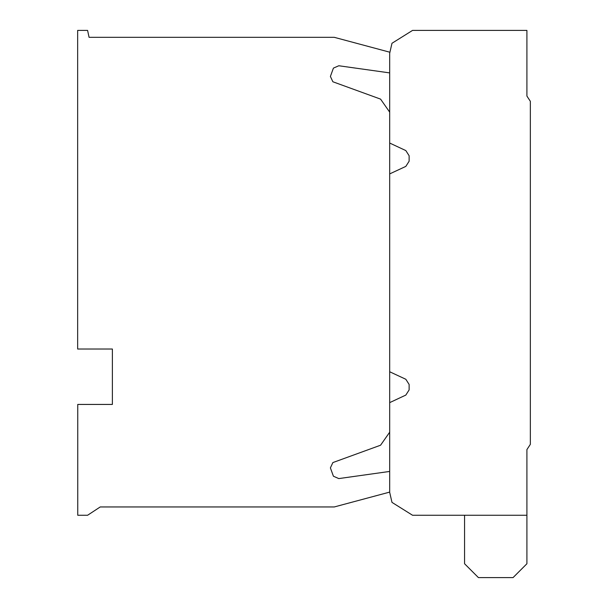 <?xml version="1.0" encoding="UTF-8"?>
<svg xmlns="http://www.w3.org/2000/svg" width="608" height="608" viewBox="0 0 608 608"><rect width="100%" height="100%" fill="white"/><g stroke="black" fill="none" stroke-linecap="round" stroke-linejoin="round"><path stroke-width="0.91" d="M389.926 52.242L334.278 37.324L89.072 37.324L87.59 30.4L77.657 30.4L77.657 349.022L112.381 349.022L112.381 404.434L77.748 404.434L77.748 515.257L87.59 515.257L100.229 506.95L334.278 506.95L389.682 492.1M389.682 432.197L380.57 445.216L332.872 462.574L330.395 467.894L333.42 476.224L338.793 478.587L389.682 471.436M389.682 143.04L389.682 173.911L405.825 166.394L409.131 161.211L409.131 155.754L405.825 150.571L389.682 143.04L389.682 53.284L391.985 43.274L412.551 30.4L526.908 30.4L526.908 96.064L530.343 101.293L530.343 444.364L526.908 449.593L526.908 563.745L513.053 577.6L478.42 577.6L464.565 563.745L464.565 515.257M389.682 371.754L389.682 402.625L405.825 395.086L409.131 389.903L409.131 384.454L405.825 379.27L389.682 371.754L389.682 173.911M389.682 72.899L338.793 65.755L333.42 68.119L330.395 76.441L332.872 81.768L380.57 99.119L389.682 112.138M526.908 515.257L412.551 515.257L391.985 502.383L389.682 492.381L389.682 402.625"/></g></svg>
